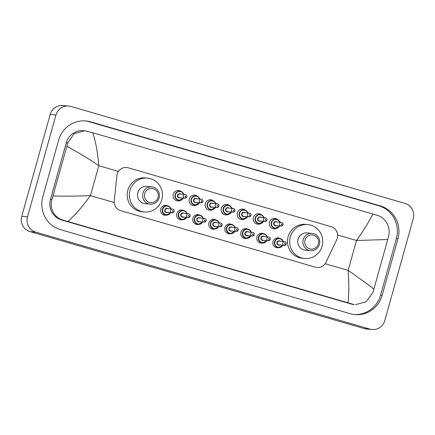 <?xml version="1.0" encoding="UTF-8"?>
<svg xmlns="http://www.w3.org/2000/svg" width="435" height="435" viewBox="0 0 435 435"><rect width="100%" height="100%" fill="white"/><g stroke="black" fill="none" stroke-linecap="round" stroke-linejoin="round"><path stroke-width="0.65" d="M166.73 215.064A4.954 4.818 -84.7 0 1 160.803 208.958A4.954 4.818 -84.7 0 1 167.584 205.858M182.76 219.713A4.954 4.818 -84.7 0 1 176.833 213.612A4.954 4.818 -84.7 0 1 183.613 210.513M198.79 224.368A4.954 4.818 -84.7 0 1 192.863 218.261A4.954 4.818 -84.7 0 1 199.638 215.162M214.814 229.017A4.954 4.818 -84.7 0 1 208.892 222.91A4.954 4.818 -84.7 0 1 215.668 219.811M230.844 233.666A4.954 4.818 -84.7 0 1 224.917 227.565A4.954 4.818 -84.7 0 1 231.697 224.465M246.873 238.32A4.954 4.818 -84.7 0 1 240.946 232.214A4.954 4.818 -84.7 0 1 247.722 229.114M262.898 242.969A4.954 4.818 -84.7 0 1 256.976 236.863A4.954 4.818 -84.7 0 1 263.751 233.764M278.927 247.618A4.954 4.818 -84.7 0 1 273.001 241.517A4.954 4.818 -84.7 0 1 279.781 238.418M180.661 200.301A5.269 5.122 -84.7 0 1 173.25 194.282A5.269 5.122 -84.7 0 1 181.46 191.656M196.685 204.956A5.269 5.122 -84.7 0 1 189.274 198.931A5.269 5.122 -84.7 0 1 197.49 196.305M212.715 209.605A5.269 5.122 -84.7 0 1 205.304 203.585A5.269 5.122 -84.7 0 1 213.514 200.954M228.745 214.254A5.269 5.122 -84.7 0 1 221.333 208.234A5.269 5.122 -84.7 0 1 229.544 205.608M244.769 218.908A5.269 5.122 -84.7 0 1 237.358 212.884A5.269 5.122 -84.7 0 1 245.574 210.257M260.799 223.557A5.269 5.122 -84.7 0 1 253.387 217.538A5.269 5.122 -84.7 0 1 261.598 214.906M276.829 228.206A5.269 5.122 -84.7 0 1 269.417 222.187A5.269 5.122 -84.7 0 1 277.628 219.561M336.744 239.631A9.287 9.026 95.3 0 0 331.122 226.668L128.325 167.823A9.287 9.026 95.3 0 0 116.846 175.827L114.274 200.839A9.287 9.026 95.3 0 0 120.761 210.703L315.402 267.177A9.287 9.026 95.3 0 0 326.011 262.278L336.744 239.631M372.099 329.502L366.341 328.969A12.381 12.039 -84.7 0 1 364.155 328.555L29.999 231.594A12.381 12.039 -84.7 0 1 21.75 216.325L50.188 114.465A12.381 12.039 -84.7 0 1 62.901 105.498L68.659 106.031A12.381 12.039 -84.7 0 1 70.845 106.444L405.001 203.406A12.381 12.039 -84.7 0 1 413.25 218.674L384.812 320.535A12.381 12.039 -84.7 0 1 372.099 329.502A12.381 12.039 -84.7 0 1 369.913 329.088L35.752 232.127A12.381 12.039 -84.7 0 1 27.508 216.858L55.946 114.998A12.381 12.039 -84.7 0 1 68.659 106.031M382.164 295.294L397.96 238.706A26.617 25.883 95.3 0 0 380.233 205.875L90.627 121.843A26.617 25.883 95.3 0 0 85.929 120.952A26.617 25.883 95.3 0 0 58.594 140.239L42.793 196.827A26.617 25.883 95.3 0 0 60.525 229.658L350.131 313.689A26.617 25.883 95.3 0 0 354.829 314.581A26.617 25.883 95.3 0 0 382.164 295.294L380.581 295.147L396.377 238.559A26.617 25.883 95.3 0 0 378.651 205.728L89.044 121.697A26.617 25.883 95.3 0 0 85.135 120.892M354.036 314.494A26.617 25.883 95.3 0 0 380.581 295.147M84.787 130.794L83.433 130.669A16.715 16.253 95.3 0 0 66.267 142.778L50.471 199.366A16.715 16.253 95.3 0 0 61.601 219.979L351.208 304.011A16.715 16.253 95.3 0 0 354.155 304.571L63.07 220.115C54.342 217.935 49.057 207.979 51.988 199.507L67.789 142.919L73.983 133.681L84.787 130.794L92.737 132.757C95.803 142.071 97.826 153.06 98.794 165.713C87.946 158.237 77.31 151.804 66.876 146.421M348.022 302.776C349.011 293.837 349.055 283.044 348.147 270.391C358.951 277.862 367.526 284.104 373.882 289.112L372.838 292.603L366.129 301.792L355.509 304.696M373.882 289.112L387.726 239.522L356.499 240.49C363.801 230.235 369.233 221.41 372.8 214.02L92.737 132.757M372.8 214.02L377.455 215.396C385.437 217.511 390.994 227.489 388.64 236.015L387.726 239.522M53.032 196.011C64.837 196.288 77.31 196.158 90.447 195.619C83.08 205.869 75.581 214.498 67.952 221.513M305.017 240.12A7.118 6.922 -84.7 0 1 313.581 235.199A7.118 6.922 -84.7 0 1 318.322 243.981A7.118 6.922 -84.7 0 1 309.758 248.902A7.118 6.922 -84.7 0 1 305.017 240.12M303.211 239.669A8.667 8.428 -84.7 0 1 312.107 233.388A8.667 8.428 -84.7 0 1 319.41 244.367A8.667 8.428 -84.7 0 1 310.514 250.647A8.667 8.428 -84.7 0 1 303.211 239.669M312.107 233.388L307.001 232.915A8.667 8.428 95.3 0 0 298.1 239.196A8.667 8.428 95.3 0 0 305.403 250.174L310.514 250.647M290.292 236.928A17.025 16.552 -84.7 0 1 307.768 224.596A17.025 16.552 -84.7 0 1 322.112 246.161A17.025 16.552 -84.7 0 1 304.636 258.499A17.025 16.552 -84.7 0 1 290.292 236.928M304.636 258.499L302.477 258.298A17.025 16.552 -84.7 0 1 288.133 236.727A17.025 16.552 -84.7 0 1 305.615 224.395L307.768 224.596M144.735 193.613A7.118 6.922 -84.7 0 1 153.299 188.692A7.118 6.922 -84.7 0 1 158.041 197.474A7.118 6.922 -84.7 0 1 149.477 202.395A7.118 6.922 -84.7 0 1 144.735 193.613M142.93 193.162A8.667 8.428 -84.7 0 1 151.826 186.881A8.667 8.428 -84.7 0 1 159.128 197.86A8.667 8.428 -84.7 0 1 150.233 204.14A8.667 8.428 -84.7 0 1 142.93 193.162M151.826 186.881L146.72 186.408A8.667 8.428 95.3 0 0 137.819 192.689A8.667 8.428 95.3 0 0 145.121 203.667L150.233 204.14M130.011 190.421A17.025 16.552 -84.7 0 1 147.492 178.089A17.025 16.552 -84.7 0 1 161.831 199.654A17.025 16.552 -84.7 0 1 144.355 211.992A17.025 16.552 -84.7 0 1 130.011 190.421M144.355 211.992L142.196 211.791A17.025 16.552 -84.7 0 1 127.852 190.22A17.025 16.552 -84.7 0 1 145.333 177.888L147.492 178.089M325.157 263.719L348.147 270.391L356.499 240.49L337.647 235.02M114.253 202.525L90.447 195.619L98.794 165.713L118.467 171.423M55.946 114.998L50.188 114.465M27.508 216.858L21.75 216.325M35.752 232.127L29.999 231.594M369.913 329.088L364.155 328.555M89.044 121.697L90.627 121.843M378.651 205.728L380.233 205.875M396.377 238.559L397.96 238.706M351.208 304.011L352.676 304.147M61.601 219.979L63.07 220.115M50.471 199.366L51.988 199.507M66.267 142.778L67.789 142.919M275.208 228.359L279.591 225.966A4.644 4.513 -84.7 0 1 271.299 222.475A4.644 4.513 -84.7 0 1 279.928 222.269L278.982 220.594L276.062 219.115M279.667 222.242A4.334 4.214 95.3 0 0 271.657 222.568A4.334 4.214 95.3 0 0 279.33 225.944M276.616 225.694A2.164 2.104 -84.7 0 1 273.68 223.155A2.164 2.104 -84.7 0 1 276.959 221.991M275.953 221.899A1.86 1.805 95.3 0 0 274.045 223.247A1.86 1.805 95.3 0 0 275.611 225.596L281.075 226.102A1.86 1.805 -84.7 0 1 279.509 223.753A1.86 1.805 -84.7 0 1 281.418 222.405L275.953 221.899M282.984 224.759A1.86 1.805 -84.7 0 1 281.075 226.102L283.027 224.754C283.245 223.519 282.712 222.736 281.418 222.405M281.32 224.204A0.31 0.299 95.3 0 0 281.527 224.585A0.31 0.299 95.3 0 0 281.896 224.373A0.31 0.299 95.3 0 0 281.69 223.992A0.31 0.299 95.3 0 0 281.32 224.204M259.178 223.71L263.567 221.317A4.644 4.513 -84.7 0 1 255.269 217.826A4.644 4.513 -84.7 0 1 263.898 217.62L262.952 215.945L260.038 214.46M263.643 217.592A4.334 4.214 95.3 0 0 255.628 217.919A4.334 4.214 95.3 0 0 263.3 221.29M260.587 221.04A2.164 2.104 -84.7 0 1 257.656 218.506A2.164 2.104 -84.7 0 1 260.929 217.342M259.923 217.25A1.86 1.805 95.3 0 0 258.015 218.593A1.86 1.805 95.3 0 0 259.581 220.947L265.051 221.453A1.86 1.805 -84.7 0 1 263.485 219.099A1.86 1.805 -84.7 0 1 265.388 217.756L259.923 217.25M266.954 220.11A1.86 1.805 -84.7 0 1 265.051 221.453L266.998 220.105C267.22 218.865 266.682 218.082 265.388 217.756M265.29 219.555A0.31 0.299 95.3 0 0 265.497 219.936A0.31 0.299 95.3 0 0 265.867 219.724A0.31 0.299 95.3 0 0 265.66 219.338A0.31 0.299 95.3 0 0 265.29 219.555M247.526 216.663A4.644 4.513 -84.7 0 1 239.239 213.177A4.644 4.513 -84.7 0 1 247.868 212.965L246.922 211.296L244.008 209.811M247.613 212.943A4.334 4.214 95.3 0 0 239.603 213.264A4.334 4.214 95.3 0 0 247.27 216.641M244.562 216.391A2.164 2.104 -84.7 0 1 241.626 213.851A2.164 2.104 -84.7 0 1 244.905 212.693M243.894 212.601A1.86 1.805 95.3 0 0 241.985 213.944A1.86 1.805 95.3 0 0 243.551 216.298L249.021 216.804A1.86 1.805 -84.7 0 1 247.455 214.45A1.86 1.805 -84.7 0 1 249.364 213.106L243.894 212.601M250.93 215.456A1.86 1.805 -84.7 0 1 249.021 216.804L250.973 215.456C251.191 214.216 250.652 213.433 249.364 213.106M249.26 214.901A0.31 0.299 95.3 0 0 249.467 215.287A0.31 0.299 95.3 0 0 249.842 215.069A0.31 0.299 95.3 0 0 249.636 214.689A0.31 0.299 95.3 0 0 249.26 214.901M227.124 214.406L231.507 212.014A4.644 4.513 -84.7 0 1 223.209 208.523A4.644 4.513 -84.7 0 1 231.844 208.316L230.898 206.641L227.978 205.162M231.583 208.294A4.334 4.214 95.3 0 0 223.574 208.615A4.334 4.214 95.3 0 0 231.241 211.992M228.533 211.742A2.164 2.104 -84.7 0 1 225.596 209.202A2.164 2.104 -84.7 0 1 228.875 208.039M227.864 207.946A1.86 1.805 95.3 0 0 225.961 209.295A1.86 1.805 95.3 0 0 227.527 211.644L232.991 212.149A1.86 1.805 -84.7 0 1 231.425 209.8A1.86 1.805 -84.7 0 1 233.334 208.452L227.864 207.946M234.9 210.806A1.86 1.805 -84.7 0 1 232.991 212.149L234.943 210.801C235.161 209.567 234.628 208.784 233.334 208.452M233.236 210.252A0.31 0.299 95.3 0 0 233.437 210.632A0.31 0.299 95.3 0 0 233.812 210.42A0.31 0.299 95.3 0 0 233.606 210.04A0.31 0.299 95.3 0 0 233.236 210.252M215.472 207.364A4.644 4.513 -84.7 0 1 207.185 203.874A4.644 4.513 -84.7 0 1 215.814 203.667L214.868 201.992L211.954 200.508M215.559 203.64A4.334 4.214 95.3 0 0 207.544 203.966A4.334 4.214 95.3 0 0 215.216 207.337M212.503 207.087A2.164 2.104 -84.7 0 1 209.572 204.553A2.164 2.104 -84.7 0 1 212.845 203.39M211.84 203.297A1.86 1.805 95.3 0 0 209.931 204.64A1.86 1.805 95.3 0 0 211.497 206.995L216.962 207.5A1.86 1.805 -84.7 0 1 215.401 205.146A1.86 1.805 -84.7 0 1 217.304 203.803L211.84 203.297M218.87 206.157A1.86 1.805 -84.7 0 1 216.962 207.5L218.914 206.152C219.131 204.918 218.598 204.135 217.304 203.803M217.206 205.603A0.31 0.299 95.3 0 0 217.413 205.983A0.31 0.299 95.3 0 0 217.783 205.771A0.31 0.299 95.3 0 0 217.576 205.385A0.31 0.299 95.3 0 0 217.206 205.603M195.065 205.102L199.453 202.715A4.644 4.513 -84.7 0 1 191.155 199.225A4.644 4.513 -84.7 0 1 199.785 199.012M199.529 198.991A4.334 4.214 95.3 0 0 191.514 199.312A4.334 4.214 95.3 0 0 199.186 202.688M196.479 202.438A2.164 2.104 -84.7 0 1 193.542 199.899A2.164 2.104 -84.7 0 1 196.821 198.741M195.81 198.648A1.86 1.805 95.3 0 0 193.901 199.991A1.86 1.805 95.3 0 0 195.467 202.346L200.937 202.851A1.86 1.805 -84.7 0 1 199.371 200.497A1.86 1.805 -84.7 0 1 201.28 199.154L195.81 198.648M202.84 201.503A1.86 1.805 -84.7 0 1 200.937 202.851L202.889 201.503C203.107 200.263 202.569 199.48 201.28 199.154M201.177 200.948A0.31 0.299 95.3 0 0 201.383 201.334A0.31 0.299 95.3 0 0 201.758 201.117A0.31 0.299 95.3 0 0 201.552 200.736A0.31 0.299 95.3 0 0 201.177 200.948M183.418 198.061A4.644 4.513 -84.7 0 1 175.126 194.57A4.644 4.513 -84.7 0 1 183.76 194.363L182.814 192.689L179.894 191.21M183.499 194.342A4.334 4.214 95.3 0 0 175.49 194.662A4.334 4.214 95.3 0 0 183.157 198.039M180.449 197.789A2.164 2.104 -84.7 0 1 177.513 195.25A2.164 2.104 -84.7 0 1 180.791 194.092M179.78 193.994A1.86 1.805 95.3 0 0 177.877 195.342A1.86 1.805 95.3 0 0 179.437 197.697L184.908 198.202A1.86 1.805 -84.7 0 1 183.342 195.848A1.86 1.805 -84.7 0 1 185.25 194.499L179.78 193.994M186.816 196.854A1.86 1.805 -84.7 0 1 184.908 198.202L186.86 196.848C187.077 195.614 186.539 194.831 185.25 194.499M185.147 196.299A0.31 0.299 95.3 0 0 185.353 196.68A0.31 0.299 95.3 0 0 185.729 196.468A0.31 0.299 95.3 0 0 185.522 196.087A0.31 0.299 95.3 0 0 185.147 196.299M278.498 247.602L282.88 245.209A4.644 4.513 -84.7 0 1 274.588 241.719A4.644 4.513 -84.7 0 1 283.218 241.512L282.277 239.843L279.357 238.353M282.962 241.485A4.334 4.214 95.3 0 0 274.947 241.811A4.334 4.214 95.3 0 0 282.619 245.182M279.906 244.932A2.164 2.104 -84.7 0 1 276.975 242.398A2.164 2.104 -84.7 0 1 280.249 241.235M284.707 241.648L279.243 241.142A1.86 1.805 95.3 0 0 277.334 242.485A1.86 1.805 95.3 0 0 278.9 244.84L284.365 245.345A1.86 1.805 -84.7 0 1 282.804 242.991A1.86 1.805 -84.7 0 1 284.707 241.648C285.969 241.931 286.507 242.714 286.317 243.997L284.365 245.345A1.86 1.805 -84.7 0 0 286.274 244.002M285.186 243.616A0.31 0.299 95.3 0 0 284.979 243.23A0.31 0.299 95.3 0 0 284.61 243.448A0.31 0.299 95.3 0 0 284.816 243.828A0.31 0.299 95.3 0 0 285.186 243.616M262.468 242.947L266.856 240.56A4.644 4.513 -84.7 0 1 258.559 237.07A4.644 4.513 -84.7 0 1 267.188 236.857L266.247 235.194L263.327 233.704M266.932 236.836A4.334 4.214 95.3 0 0 258.917 237.157A4.334 4.214 95.3 0 0 266.59 240.533M263.882 240.283A2.164 2.104 -84.7 0 1 260.946 237.744A2.164 2.104 -84.7 0 1 264.224 236.586M268.683 236.999L263.213 236.493A1.86 1.805 95.3 0 0 261.304 237.836A1.86 1.805 95.3 0 0 262.87 240.191L268.341 240.696A1.86 1.805 -84.7 0 1 266.775 238.342A1.86 1.805 -84.7 0 1 268.683 236.999C269.945 237.282 270.478 238.065 270.293 239.348L268.341 240.696A1.86 1.805 -84.7 0 0 270.244 239.348M269.162 238.962A0.31 0.299 95.3 0 0 268.955 238.581A0.31 0.299 95.3 0 0 268.58 238.793A0.31 0.299 95.3 0 0 268.786 239.179A0.31 0.299 95.3 0 0 269.162 238.962M246.444 238.298L250.826 235.906A4.644 4.513 -84.7 0 1 242.529 232.415A4.644 4.513 -84.7 0 1 251.164 232.208L250.223 230.539L247.297 229.055M250.903 232.187A4.334 4.214 95.3 0 0 242.893 232.507A4.334 4.214 95.3 0 0 250.56 235.884M247.852 235.634A2.164 2.104 -84.7 0 1 244.916 233.095A2.164 2.104 -84.7 0 1 248.195 231.937M252.653 232.344L247.183 231.839A1.86 1.805 95.3 0 0 245.28 233.187A1.86 1.805 95.3 0 0 246.841 235.542L252.311 236.047A1.86 1.805 -84.7 0 1 250.745 233.693A1.86 1.805 -84.7 0 1 252.653 232.344C253.915 232.633 254.448 233.416 254.263 234.693L252.311 236.047A1.86 1.805 -84.7 0 0 254.219 234.699M253.132 234.313A0.31 0.299 95.3 0 0 252.925 233.932A0.31 0.299 95.3 0 0 252.55 234.144A0.31 0.299 95.3 0 0 252.757 234.525A0.31 0.299 95.3 0 0 253.132 234.313M230.414 233.649L234.797 231.257A4.644 4.513 -84.7 0 1 226.504 227.766A4.644 4.513 -84.7 0 1 235.134 227.559L234.193 225.89L231.268 224.406M234.878 227.532A4.334 4.214 95.3 0 0 226.863 227.858A4.334 4.214 95.3 0 0 234.536 231.23M231.822 230.98A2.164 2.104 -84.7 0 1 228.892 228.446A2.164 2.104 -84.7 0 1 232.165 227.282M236.624 227.695L231.159 227.19A1.86 1.805 95.3 0 0 229.25 228.538A1.86 1.805 95.3 0 0 230.816 230.887L236.281 231.393A1.86 1.805 -84.7 0 1 234.721 229.044A1.86 1.805 -84.7 0 1 236.624 227.695C237.885 227.978 238.423 228.761 238.233 230.044L236.281 231.393A1.86 1.805 -84.7 0 0 238.19 230.05M237.102 229.664A0.31 0.299 95.3 0 0 236.896 229.283A0.31 0.299 95.3 0 0 236.526 229.495A0.31 0.299 95.3 0 0 236.732 229.876A0.31 0.299 95.3 0 0 237.102 229.664M218.761 226.608A4.644 4.513 -84.7 0 1 210.475 223.117A4.644 4.513 -84.7 0 1 219.104 222.905L218.163 221.241L215.243 219.751M218.849 222.883A4.334 4.214 95.3 0 0 210.834 223.204A4.334 4.214 95.3 0 0 218.506 226.581M215.798 226.33A2.164 2.104 -84.7 0 1 212.862 223.797A2.164 2.104 -84.7 0 1 216.135 222.633M220.599 223.046L215.129 222.541A1.86 1.805 95.3 0 0 213.221 223.884A1.86 1.805 95.3 0 0 214.787 226.238L220.257 226.744A1.86 1.805 -84.7 0 1 218.691 224.389A1.86 1.805 -84.7 0 1 220.599 223.046C221.855 223.329 222.394 224.112 222.203 225.395L220.257 226.744A1.86 1.805 -84.7 0 0 222.16 225.401M221.072 225.009A0.31 0.299 95.3 0 0 220.871 224.629A0.31 0.299 95.3 0 0 220.496 224.846A0.31 0.299 95.3 0 0 220.703 225.227A0.31 0.299 95.3 0 0 221.072 225.009M198.36 224.346L202.743 221.953A4.644 4.513 -84.7 0 1 194.445 218.468A4.644 4.513 -84.7 0 1 203.08 218.256L202.139 216.592L199.214 215.102M202.819 218.234A4.334 4.214 95.3 0 0 194.809 218.555A4.334 4.214 95.3 0 0 202.476 221.932M199.768 221.681A2.164 2.104 -84.7 0 1 196.832 219.142A2.164 2.104 -84.7 0 1 200.111 217.984M204.57 218.397L199.1 217.886A1.86 1.805 95.3 0 0 197.196 219.235A1.86 1.805 95.3 0 0 198.757 221.589L204.227 222.095A1.86 1.805 -84.7 0 1 202.661 219.74A1.86 1.805 -84.7 0 1 204.57 218.397C205.831 218.68 206.364 219.463 206.179 220.746L204.227 222.095A1.86 1.805 -84.7 0 0 206.136 220.746M205.048 220.36A0.31 0.299 95.3 0 0 204.841 219.979A0.31 0.299 95.3 0 0 204.466 220.192A0.31 0.299 95.3 0 0 204.673 220.572A0.31 0.299 95.3 0 0 205.048 220.36M186.707 217.304A4.644 4.513 -84.7 0 1 178.421 213.813A4.644 4.513 -84.7 0 1 187.05 213.607L186.109 211.937L183.184 210.453M186.789 213.58A4.334 4.214 95.3 0 0 178.78 213.906A4.334 4.214 95.3 0 0 186.452 217.282M183.739 217.027A2.164 2.104 -84.7 0 1 180.802 214.493A2.164 2.104 -84.7 0 1 184.081 213.329M188.54 213.743L183.075 213.237A1.86 1.805 95.3 0 0 181.167 214.585A1.86 1.805 95.3 0 0 182.733 216.934L188.197 217.44A1.86 1.805 -84.7 0 1 186.631 215.091A1.86 1.805 -84.7 0 1 188.54 213.743C189.801 214.025 190.34 214.808 190.149 216.092L188.197 217.44A1.86 1.805 -84.7 0 0 190.106 216.097M189.018 215.711A0.31 0.299 95.3 0 0 188.812 215.33A0.31 0.299 95.3 0 0 188.442 215.542A0.31 0.299 95.3 0 0 188.649 215.923A0.31 0.299 95.3 0 0 189.018 215.711M166.3 215.048L170.689 212.655A4.644 4.513 -84.7 0 1 162.391 209.164A4.644 4.513 -84.7 0 1 171.02 208.958M170.765 208.93A4.334 4.214 95.3 0 0 162.75 209.257A4.334 4.214 95.3 0 0 170.422 212.628M167.709 212.378A2.164 2.104 -84.7 0 1 164.778 209.844A2.164 2.104 -84.7 0 1 168.051 208.68M172.51 209.094L167.045 208.588A1.86 1.805 95.3 0 0 165.137 209.931A1.86 1.805 95.3 0 0 166.703 212.285L172.173 212.791A1.86 1.805 -84.7 0 1 170.607 210.437A1.86 1.805 -84.7 0 1 172.51 209.094C173.772 209.376 174.31 210.159 174.12 211.443L172.173 212.791A1.86 1.805 -84.7 0 0 174.076 211.448M172.989 211.062A0.31 0.299 95.3 0 0 172.782 210.676A0.31 0.299 95.3 0 0 172.412 210.893A0.31 0.299 95.3 0 0 172.619 211.274A0.31 0.299 95.3 0 0 172.989 211.062M243.154 219.055L247.537 216.668M211.095 209.757L215.483 207.364M199.795 199.012L198.838 197.343L195.924 195.859M179.041 200.453L183.423 198.061M214.384 229L218.772 226.608M182.33 219.697L186.713 217.304M167.16 205.798L170.08 207.288L171.031 208.958"/></g></svg>
